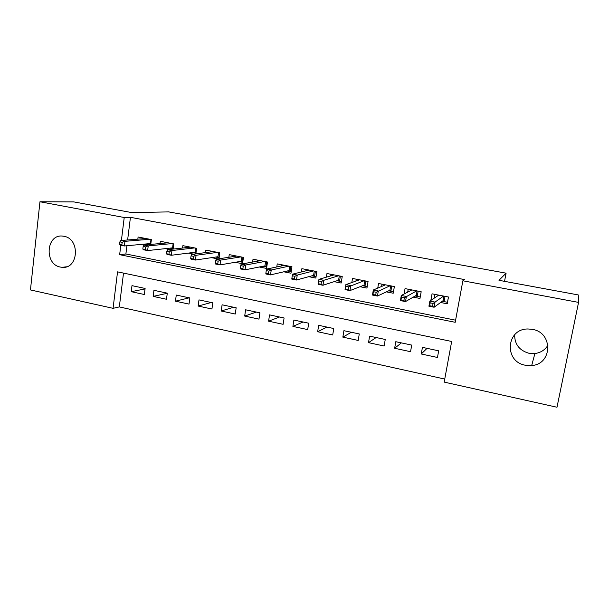 <?xml version="1.0" encoding="UTF-8"?>
<svg xmlns="http://www.w3.org/2000/svg" width="609" height="609" viewBox="0 0 609 609"><rect width="100%" height="100%" fill="white"/><g stroke="black" fill="none" stroke-linecap="round" stroke-linejoin="round"><path stroke-width="0.91" d="M63.937 236.284C80.373 238.736 78.561 269.216 62.202 267.321L60.466 267.085C43.962 264.405 46.147 233.742 62.773 236.109L63.937 236.284M547.986 345.158C545.025 349.947 540.663 352.748 534.892 353.547L528.977 353.281C519.355 350.464 514.59 344.291 514.666 334.76M532.426 329.37C553.276 332.529 552.523 364.266 531.687 365.545L525.316 365.225C503.696 361.632 506.125 328.517 528.117 328.982L532.426 329.37M39.958 201.762L73.841 201.906L131.826 212.602L168.663 211.894L506.094 273.167L498.992 280.315L578.261 294.931L578.55 302.391L556.991 407.238L444.182 382.102L451.672 341.466L117.545 271.858L113.061 308.329L30.45 289.93L39.958 201.762L124.221 217.504L121.404 240.464M123.52 273.106L119.326 306.913L444.745 379.064M119.326 306.913L113.061 308.329M150.758 244.422L151.375 239.573L138.098 237.008L137.832 239.147M173.123 249.081L173.809 243.912L160.304 241.301L160.015 243.539M195.87 253.869L196.623 248.32L182.883 245.663L182.571 248.023M218.996 258.787L219.834 252.811L205.857 250.109L205.515 252.598M235.196 262.289L242.534 263.727L243.455 257.379L229.235 254.623L228.855 257.272M259.267 267.001L266.544 268.424L267.496 262.022L253.024 259.228L252.606 262.053M283.779 271.797L290.973 273.205L291.962 266.757L277.232 263.903L276.775 266.955M308.733 276.684L315.843 278.077L316.878 271.568L301.874 268.668L301.364 271.979M334.135 281.655L341.169 283.033L342.235 276.471L326.964 273.517L326.386 277.164M360.018 286.725L366.961 288.08L368.064 281.465L352.512 278.458L351.842 282.523M386.372 291.878L393.224 293.218L394.373 286.55L378.532 283.489L377.747 288.11M413.229 297.139L419.982 298.456L421.177 291.734L405.038 288.613L404.094 294.018M427.031 348.34L421.253 353.989L437.46 357.468L438.67 350.814L422.44 347.366L421.253 353.989M401.361 342.89L394.64 348.272L410.55 351.69L411.714 345.09L395.781 341.702L394.64 348.272M376.134 337.531L368.506 342.654L384.127 346.011L385.253 339.464L369.61 336.145L368.506 342.654M351.355 332.263L342.852 337.142L358.191 340.439L359.272 333.945L343.91 330.687L342.852 337.142M326.995 327.086L317.647 331.73L332.712 334.965L333.762 328.525L318.674 325.32L317.647 331.73M303.061 322.001L292.899 326.409L307.697 329.591L308.71 323.204L293.888 320.052L292.899 326.409M279.523 317L268.584 321.187L283.124 324.308L284.091 317.974L269.536 314.883L268.584 321.187M256.389 312.09L244.689 316.056L258.977 319.124L259.914 312.836L245.61 309.798L244.689 316.056M233.635 307.256L221.212 311.009L235.249 314.023L236.155 307.789L222.095 304.804L221.212 311.009M211.262 302.498L198.138 306.053L211.932 309.014L212.807 302.825L198.991 299.894L198.138 306.053M189.254 297.824L175.453 301.181L189.018 304.097L189.856 297.953L176.275 295.068L175.453 301.181M167.277 293.294L153.148 296.385L166.485 299.255L167.292 293.157L153.94 290.318L153.148 296.385M145.109 288.445L131.978 285.651L131.224 291.681L144.333 294.497L145.109 288.445M120.81 245.275L119.653 254.676L455.205 322.298L462.863 280.779L464.598 279.584L130.44 217.322L127.631 239.969M126.916 245.739L125.888 253.983L455.593 320.182M440.596 302.49L447.242 303.792L448.483 297.009L432.04 293.835L430.86 300.397M211.536 257.66L218.052 258.932M188.295 253.108L193.647 254.159M165.45 248.639L169.683 249.469M142.993 244.239L146.145 244.864M504.526 281.335L506.094 273.167M130.44 217.322L124.221 217.504M462.863 280.779L578.55 302.391M125.888 253.983L119.653 254.676M145.049 288.948L131.224 291.681M445.042 296.347L444.09 301.622L447.478 302.285L448.445 297.002M434.232 298.144L434.902 294.391M438.198 295.494L438.274 295.038M442.263 301.265L444.09 301.622L443.169 300.602L443.976 296.141M430.182 302.863L429.665 305.733L432.565 306.304L433.083 303.434L430.182 302.863L429.847 301.082L435.039 302.094L434.118 307.24L428.926 306.22L429.847 301.082L438.739 295.129M432.565 306.304L434.118 307.24L443.169 300.602M433.083 303.434L443.634 296.073M428.926 306.22L429.665 305.733M407.703 292.114L408.205 289.229M418.162 291.148L417.234 296.377L420.248 296.971M415.224 295.989L417.234 296.377L416.297 295.365L417.081 290.942M401.514 297.23L401.019 300.07L403.858 300.633L404.353 297.786L401.514 297.23L401.301 295.487L406.401 296.484L405.503 301.584L400.418 300.58L401.301 295.487L411.851 289.93M403.858 300.633L405.503 301.584L416.297 295.365M404.353 297.786L416.655 290.858M400.418 300.58L401.019 300.07M381.599 286.474L381.988 284.159M391.762 286.047L390.871 291.231L393.483 291.741M388.679 290.805L390.871 291.231L389.927 290.227L390.681 285.834M373.401 291.703L372.929 294.52L375.707 295.068L376.187 292.251L373.401 291.703L373.317 289.998L378.311 290.98L377.458 296.035L372.464 295.045L373.317 289.998L385.451 284.829M375.707 295.068L377.458 296.035L389.927 290.227M376.187 292.251L390.171 285.735M372.464 295.045L372.929 294.52M355.938 281.084L356.25 279.181M365.849 281.038L364.989 286.184L367.204 286.618M362.621 285.72L364.989 286.184L364.022 285.179L364.753 280.825M345.836 286.283L345.379 289.077L348.112 289.618L348.569 286.824L345.836 286.283L345.866 284.624L350.769 285.583L349.947 290.592L345.052 289.625L345.866 284.624L359.531 279.82M348.112 289.618L349.947 290.592L364.022 285.179M348.569 286.824L364.167 280.711M345.052 289.625L345.379 289.077M330.71 275.885L330.969 274.294M340.393 276.113L339.571 281.221L341.405 281.579M337.028 280.726L339.571 281.221L338.589 280.224L339.289 275.9M318.796 280.97L318.362 283.741L321.042 284.266L321.483 281.503L318.796 280.97L318.949 279.348L323.76 280.292L322.96 285.256L318.164 284.304L318.949 279.348L334.082 274.895M321.042 284.266L322.96 285.256L338.589 280.224M321.483 281.503L323.76 280.292L338.627 275.778M318.164 284.304L318.362 283.741M305.924 270.845L306.137 269.49M315.401 271.287L314.594 276.349L316.071 276.638M311.899 275.816L314.594 276.349L313.605 275.352L314.282 271.066M294.908 276.273L292.274 275.763L291.856 278.503L294.482 279.021L294.908 276.273L297.253 275.093L292.541 274.172L309.083 270.061M313.551 270.929L297.253 275.093L296.492 280.018L313.605 275.352M294.482 279.021L296.492 280.018L291.78 279.089L291.856 278.503M292.541 274.172L292.274 275.763M281.564 265.943L281.739 264.778M290.836 266.536L290.067 271.561L291.193 271.781M287.212 270.997L290.067 271.561L289.069 270.571L289.717 266.316M268.835 271.15L266.255 270.647L265.851 273.365L268.432 273.875L268.835 271.15L271.249 270L266.62 269.094L284.532 265.318M288.917 266.163L271.249 270L270.518 274.887L289.069 270.571M268.432 273.875L270.518 274.887L265.897 273.966L265.851 273.365M266.62 269.094L266.255 270.647M257.622 261.154L257.767 260.142M266.712 261.87L265.966 266.856L266.75 267.008M262.959 266.27L265.966 266.856L264.953 265.867L265.577 261.649M243.25 266.125L240.722 265.623L240.327 268.325L242.862 268.82L243.25 266.125L245.732 264.999L241.187 264.108L260.401 260.652M264.717 261.489L245.732 264.999L245.024 269.84L264.953 265.867M242.862 268.82L245.024 269.84L240.486 268.942L240.327 268.325M241.187 264.108L240.722 265.623M234.084 256.473L234.214 255.59M242.999 257.287L242.283 262.228L242.74 262.319M239.131 261.619L242.283 262.228L241.255 261.253L241.864 257.067M218.144 261.185L215.655 260.698L215.281 263.37L217.763 263.864L218.144 261.185L220.679 260.089L216.218 259.213L236.695 256.069M240.936 256.891L220.679 260.089L220.001 264.892L241.255 261.253M217.763 263.864L220.001 264.892L215.548 264.009L215.281 263.37M216.218 259.213L215.655 260.698M210.95 251.882L211.057 251.114M219.697 252.781L219.149 257.714M215.715 257.044L219.004 257.691L217.969 256.709L218.555 252.56M193.487 256.343L191.051 255.864L190.693 258.513L193.129 258.992L193.487 256.343L196.09 255.27L191.706 254.41L213.394 251.563M217.558 252.37L196.09 255.27L195.436 260.035L217.969 256.709M193.129 258.992L195.436 260.035L191.066 259.168L190.693 258.513M191.706 254.41L191.051 255.864M188.204 247.391L188.295 246.714M192.695 252.552L195.961 253.192M169.287 251.586L166.889 251.114L166.546 253.747L168.937 254.219L169.287 251.586L171.944 250.535L167.642 249.698L190.495 247.14M194.591 247.932L171.944 250.535L171.319 255.262L195.078 252.248L195.641 248.129M168.937 254.219L171.319 255.262L167.026 254.41L166.546 253.747M167.642 249.698L166.889 251.114M195.078 252.248L195.976 253.078M165.838 242.991L165.922 242.39M170.071 248.137L173.169 248.738M145.521 246.911L143.168 246.447L142.833 249.058L145.186 249.523L145.521 246.911L148.231 245.891L144.006 245.062L167.977 242.785M172.004 243.562L148.231 245.891L147.629 250.573L172.575 247.863L173.116 243.775M145.186 249.523L147.629 250.573L143.412 249.743L142.833 249.058M144.006 245.062L143.168 246.447M172.575 247.863L173.207 248.442M143.846 238.667L143.914 238.134M147.827 243.79L150.766 244.369M122.173 242.321L119.866 241.872L119.547 244.46L121.853 244.917L122.173 242.321L124.936 241.324L120.788 240.517L145.848 238.507M149.799 239.268L124.936 241.324L124.365 245.975L150.446 243.547L150.963 239.497M121.853 244.917L124.365 245.975L120.217 245.153L119.547 244.46M120.788 240.517L119.866 241.872M150.446 243.547L150.826 243.889M62.202 267.321L66.472 266.788M531.687 365.545L534.892 353.547"/></g></svg>
